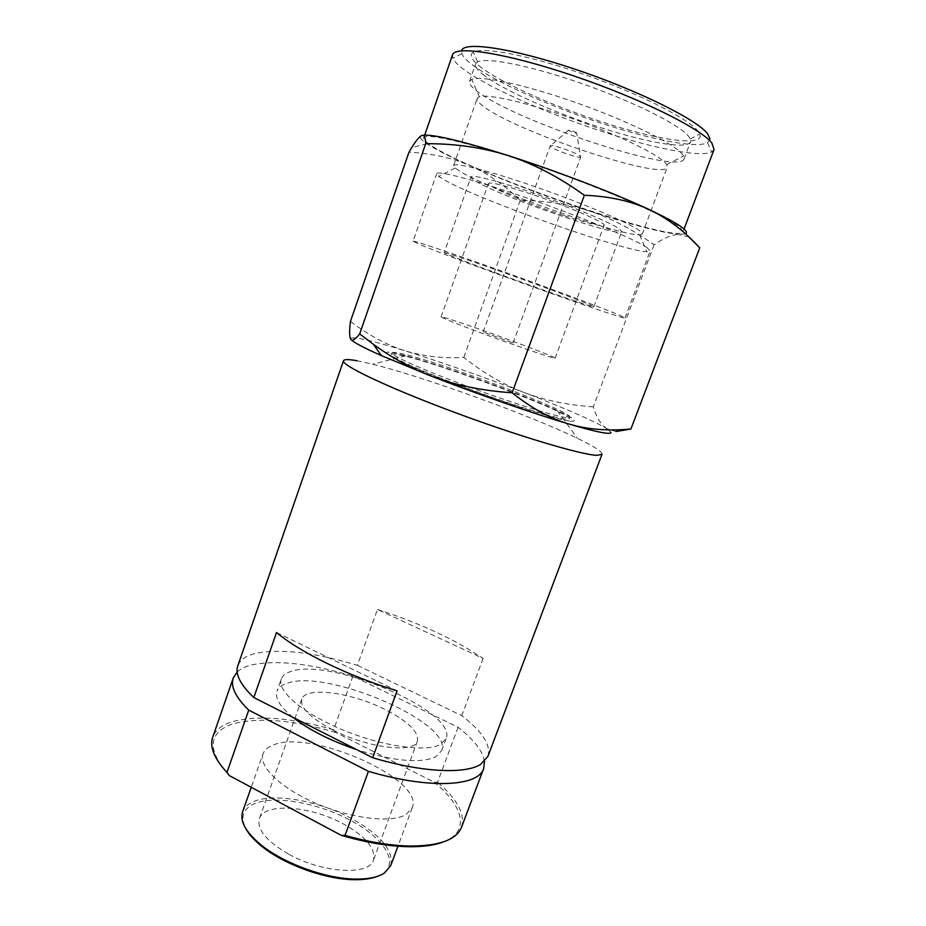 <?xml version="1.0" encoding="UTF-8"?>
<svg xmlns="http://www.w3.org/2000/svg" width="926" height="926" viewBox="0 0 926 926"><rect width="100%" height="100%" fill="white"/><g stroke="black" fill="none" stroke-linecap="round" stroke-linejoin="round"><path stroke-width="0.69" stroke-dasharray="4.63 3.47" d="M288.414 854.003C266.422 841.144 256.745 829.36 259.373 818.677C264.304 802.286 310.43 805.817 343.014 823.723C365.677 836.328 375.84 848.413 373.525 859.999C369.601 875.857 322.294 873.241 288.414 854.003M332.978 730.012C310.337 717.951 299.931 707.661 301.772 699.153C305.487 686.189 351.255 692.417 384.695 709.316C407.961 721.204 418.888 731.772 417.452 741.032C414.755 753.66 367.842 748.127 332.978 730.012M478.835 65.607C499.716 82.923 561.33 109.87 614.841 125.994C664.463 141.227 704.686 146.204 699.732 134.108L697.776 130.948C688.145 118.505 639.588 93.85 584.896 74.717C530.193 55.537 482.689 46.485 473.394 52.169C469.239 54.738 471.045 59.218 478.835 65.607M482.539 74.138C502.031 90.1 560.357 115.495 610.894 130.797C652.957 143.738 687.937 149.167 690.507 141.736L690.264 138.888L688.331 135.972C678.932 124.454 633.315 101.582 582.188 83.687C531.073 65.734 486.52 56.926 477.608 61.915L475.594 63.94C474.853 66.394 477.168 69.797 482.539 74.138M710.034 139.05L707.591 142.673C698.03 148.01 660.47 141.458 617.167 128.228C559.489 110.819 493.153 81.87 470.084 62.991C465.662 59.414 462.931 56.324 461.866 53.72L461.553 50.826M714.05 149.526L711.619 151.933C701.364 157.177 661.847 149.989 616.461 136.018C556.005 117.637 486.451 87.507 461.738 67.887C457.027 64.16 454.064 60.954 452.849 58.257L452.525 54.854M685.471 233.827L676.929 234.544C670.192 235.389 662.576 238.804 654.057 244.8C632.863 229.544 611.496 218.339 589.955 211.186C568.309 204.206 545.067 200.595 520.215 200.34C504.89 185.408 488.326 173.926 470.512 165.893C453.416 158.346 440.29 151.852 431.122 146.412L427.06 143.843C421.075 139.814 419.096 137.152 421.133 135.833L422.441 135.37M563.494 215.399C528.19 203.778 486.59 186.23 488.453 183.464C490.213 181.878 503.2 185.003 527.438 192.839C564.536 204.947 606.935 223.062 604.122 225.331C601.622 226.777 588.079 223.467 563.494 215.399M517.078 342.828C482.735 330.026 440.649 315.592 441.077 316.866C441.899 317.884 454.053 322.792 477.538 331.589C513.536 345.051 556.503 359.705 555.125 358.154C553.667 356.857 540.981 351.753 517.078 342.828M512.228 342.701L483.152 332.029L512.228 342.701M580.116 156.043L580.59 157.096C579.005 158.601 555.033 150.325 550.924 146.852L550.194 145.88C550.032 143.611 576.157 152.477 580.116 156.043M484.46 761.508C482.851 751.183 474.054 739.77 458.081 727.269L352.875 676.142C310.048 663.363 276.098 659.671 251.027 665.065C245.02 666.651 240.401 668.966 237.183 671.998M352.875 676.142L333.591 729.792C290.891 717.43 256.768 714.826 231.234 721.991C221.453 725.255 215.283 730.325 212.737 737.2M377.229 876.413L382.612 873.658C400.055 862.326 382.843 837.046 349.739 819.996C317.224 802.529 273.008 794.821 253.504 804.127C242.728 809.278 240.239 817.554 246.027 828.944M390.807 865.44C393.735 850.253 380.436 834.523 350.908 818.225C317.722 800.423 272.638 792.529 252.694 801.974C247.497 804.347 244.128 807.622 242.6 811.789M565.23 419.2C553.262 417.753 508.814 403.794 465.222 387.531C421.561 371.268 389.927 356.927 391.351 354.508C391.698 353.744 394.407 353.882 399.476 354.924C435.035 361.661 573.125 413.482 569.235 418.899L565.23 419.2M565.844 417.545C553.898 416.052 509.45 402.046 465.847 385.783C422.175 369.532 390.529 355.237 391.93 352.875C392.265 352.123 394.974 352.274 400.032 353.327C435.556 360.179 573.68 411.977 569.849 417.279L565.844 417.545M570.312 421.168C578.403 421.932 574.085 418.425 557.348 410.658C522.773 394.534 442.64 365.527 405.762 355.781L394.858 353.13C373.421 348.535 393.735 360.283 444.225 379.973C494.53 399.638 556.179 419.628 570.312 421.168M602.016 454.296C602.328 451.714 594.122 446.39 577.384 438.322C529.487 415.045 424.363 376.998 372.669 364.207L357.204 360.781M377.449 609.482C419.513 623.001 454.735 639.322 483.106 658.444L377.449 609.482L357.378 665.308C314.412 652.355 280.416 648.397 255.391 653.432C245.876 655.805 240.031 659.925 237.82 665.794M487.933 756.334C491.081 745.013 482.353 731.459 461.761 715.648L357.378 665.308M483.106 658.444L461.761 715.648M276.538 632.504L397.069 690.842M281.261 679.024C276.631 690.738 302.617 713.263 342.354 729.734C381.998 746.287 425.566 752.468 440.22 744.608L446.1 738.693C458.057 711.805 331.392 657.506 291.551 671.269C286.007 672.889 282.58 675.471 281.261 679.024L276.978 691.178C278.332 687.532 281.793 684.846 287.373 683.145C327.422 668.653 453.856 723.102 441.598 750.778L435.648 756.901C420.323 763.637 394.048 761.241 356.823 749.713M292.905 717.337C280.046 706.769 274.744 698.042 276.978 691.178M458.081 727.269L437.57 782.227L434.282 782.238L335.698 732.466L333.591 729.792M461.507 827.254C465.35 814.162 457.375 799.15 437.57 782.227M443.322 841.942C470.454 831.698 463.66 806.222 434.282 782.238M263.053 753.787C258.204 766.334 281.041 788.535 316.715 803.687C352.297 818.931 392.161 823.272 406.317 814.394L412.232 807.785C424.907 779.079 309.955 728.426 272.753 745.21C267.66 747.189 264.431 750.048 263.053 753.787L251.235 787.297M335.698 732.478C292.558 719.757 258.007 716.967 232.032 724.12C207.887 733.068 206.996 750.222 229.347 775.606M576.748 133.17L576.62 132.858C573.101 130.983 570.393 130.091 568.471 130.184L568.657 130.404C571.678 132.071 574.386 132.997 576.748 133.17L580.59 157.096M616.033 431.516L606.796 428.634C592.964 420.497 565.207 408.378 523.514 392.288C481.728 376.292 442.315 362.483 405.275 350.861C387.265 345.282 368.988 335.467 350.456 321.403M654.057 244.8L593.311 406.85C596.46 417.51 600.951 424.768 606.796 428.634L610.975 432.373M593.311 406.85C567.349 405.044 544.083 400.182 523.514 392.288C502.957 384.29 483.048 372.669 463.799 357.436C442.906 358.559 423.402 356.36 405.275 350.861C368.548 339.495 350.352 335.594 350.699 339.159L350.942 339.483M688.886 236.94L676.663 234.197C658.652 231.894 629.749 224.231 589.955 211.186C546.653 196.833 506.835 181.739 470.512 165.893C452.675 158.045 432.153 153.473 408.968 152.177M683.006 231.789L680.078 227.391C668.028 216.869 605.824 189.517 540.066 166.68C474.274 143.785 424.64 132.117 423.714 137.928C423.251 139.791 426.701 142.94 434.074 147.361C482.133 177.329 678.584 244.672 683.006 231.789L684.059 229.011M642.32 234L639.565 234.834C619.818 235.725 490.838 190.073 460.361 171.576L455.152 168.081L453.566 165.673C454.238 161.946 490.028 170.974 536.883 187.318C583.693 203.604 629.24 223.004 639.519 230.643L642.32 234L667.252 167.178L666.685 164.585L664.926 162.467C655.909 153.149 615.859 133.969 571.388 118.273C526.906 102.531 487.759 93.676 479.274 96.744L471.751 79.358C481.022 75.261 525.436 84.775 576.18 102.693C626.914 120.565 672.172 142.743 681.744 153.566L683.596 156.043L684.059 158.959C679.209 175.674 513.12 120.438 476.67 90.887C471.241 86.731 468.869 83.537 469.54 81.303L475.594 63.94M471.751 79.358L469.54 81.303M479.274 96.744L477.179 98.376C476.635 100.182 478.684 102.809 483.337 106.282C515.192 131.457 663.78 181.183 667.252 167.178M647.089 247.67C635.826 239.695 584.225 218.061 530.911 199.391C477.55 180.686 437.188 170.014 436.667 173.752L438.727 176.403L444.862 180.211C480.363 200.386 623.788 251.316 646.846 251.745L650.133 251.027L647.089 247.67M413.077 241.246C412.73 240.066 451.9 253.18 504.716 272.14C557.464 291.065 609.377 310.65 621.485 316.09L625.038 317.977C625.501 320.627 462.433 262.243 422.001 245.425L413.077 241.246L436.667 173.752M444.225 252.624C444.086 251.814 471.647 261.063 508.212 274.177C544.743 287.268 581.389 301.077 590.857 305.233L593.832 306.772C595.048 308.96 476.948 266.676 449.886 255.298L444.225 252.624L470.94 176.97C470.709 177.78 472.41 179.25 476.033 181.369C501.788 197.122 621.207 238.445 621.74 231.558L619.205 228.757C610.396 222.576 573.958 207.227 536.999 194.356C500.005 181.45 471.508 174.123 470.94 176.97M520.215 200.34L463.799 357.436M301.772 699.153L259.373 818.677M427.06 143.843L411.827 147.442M441.077 316.866L488.453 183.464M513.097 342.875L580.741 156.934M391.93 352.875L391.351 354.508M569.849 417.279L569.235 418.899M405.762 355.781L372.669 364.207M557.348 410.658L577.384 438.322M446.1 738.693L441.598 750.778M412.232 807.785L397.949 846.214M483.152 332.029L550.194 145.88M568.471 130.184L550.218 146.1M555.125 358.154L604.122 225.331M707.591 142.673L711.619 151.933M461.866 53.72L452.849 58.257M423.714 137.928L424.687 135.127M477.608 61.915L473.394 52.169M690.264 138.888L699.732 134.108M684.059 158.959L690.507 141.736M666.685 164.585L683.596 156.043M453.566 165.673L477.179 98.376M455.152 168.081L438.727 176.403M639.565 234.834L646.846 251.745M625.038 317.977L650.133 251.027M593.832 306.772L621.74 231.558M417.452 741.032L373.525 859.999"/><path stroke-width="1.39" d="M610.975 432.373C611.079 433.252 609.493 433.518 606.217 433.183C600.685 432.581 590.672 430.231 576.203 426.134L569.27 424.12L576.528 426.041C593.427 429.907 611.554 430.879 630.93 428.981L616.033 431.516M359.693 333.904C355.052 339.668 352.054 341.416 350.699 339.159C349.368 336.798 349.287 330.871 350.456 321.403L408.968 152.177L411.827 147.442C415.728 141.111 418.83 137.245 421.133 135.833C423.9 134.224 425.428 136.84 425.717 143.704L359.693 333.904L373.467 344.368C391.385 357.413 410.137 367.796 429.71 375.516C475.86 393.573 533.561 413.633 569.27 424.12C550.38 418.575 531.339 408.123 512.136 392.774C481.358 390.691 453.879 384.938 429.71 375.516L381.373 355.607L373.467 344.368M237.183 671.998L233.259 677.948C230.343 686.421 235.505 697.151 248.735 710.126L226.963 772.446L229.347 775.606L341.3 835.368L345.039 835.414C368.942 842.081 390.483 845.612 409.697 846.04C439.271 846.063 456.541 839.801 461.507 827.254L483.661 768.603L484.46 761.508M233.259 677.948L212.737 737.2C209.438 746.796 214.184 758.544 226.963 772.446M251.235 787.297L242.6 811.789C239.672 821.003 245.587 831.861 260.345 844.338C283.136 863.402 326.623 879.144 356.348 879.087C368.942 879.144 378.364 877.096 384.591 872.929L390.807 865.44L397.949 846.214M343.511 360.712L237.82 665.794C234.984 674.082 240.32 684.661 253.817 697.533L276.538 632.504C299.862 652.24 348.905 676.281 397.069 690.842L372.657 757.734C421.7 772.388 464.794 774.321 480.501 764.482L487.933 756.334L602.016 454.296L597.108 455.349C581.435 454.955 516.662 435.637 451.738 411.318C386.744 387.01 340.93 365.052 343.511 360.712C344.206 359.219 348.766 359.242 357.204 360.781M253.817 697.533L372.657 757.734M356.823 749.713C330.269 740.661 308.971 729.873 292.905 717.337M248.735 710.126L368.444 771.323C429.421 789.403 478.406 786.521 483.661 768.603M341.3 835.368C366.001 842.486 388.283 846.271 408.135 846.7C422.731 846.931 434.456 845.345 443.322 841.942M246.027 828.944C249.071 834.407 254.071 839.986 261.039 845.704C283.344 864.375 325.848 879.758 354.936 879.7C363.964 879.769 371.395 878.67 377.229 876.413M368.444 771.323L345.039 835.414M350.942 339.483C353.223 342.192 363.362 347.574 381.373 355.607M425.717 143.704C454.955 143.53 482.4 147.477 508.061 155.533C533.607 163.798 559.049 177.051 584.352 195.27L512.136 392.774M584.352 195.27C609.181 196.219 630.826 200.988 649.288 209.589C678.052 223.247 690.113 231.326 685.471 233.827M422.441 135.37C431.944 133.842 460.488 140.555 508.061 155.533C556.376 170.974 614.806 193.395 649.288 209.589C667.727 218.409 684.545 231.164 699.732 247.832L688.886 236.94M424.687 135.127L452.525 54.854C454.77 45.177 506.221 53.048 572.847 75.596C639.449 98.052 701.144 128.656 711.862 143.044L714.05 149.526L684.059 229.011M461.553 50.826C463.023 40.999 511.534 47.897 574.838 69.149C638.107 90.32 697.243 119.755 707.672 133.9L710.034 139.05M699.732 247.832L630.93 428.981M408.135 846.7L409.697 846.04M354.936 879.7L356.348 879.098M261.039 845.704L260.345 844.338"/></g></svg>
